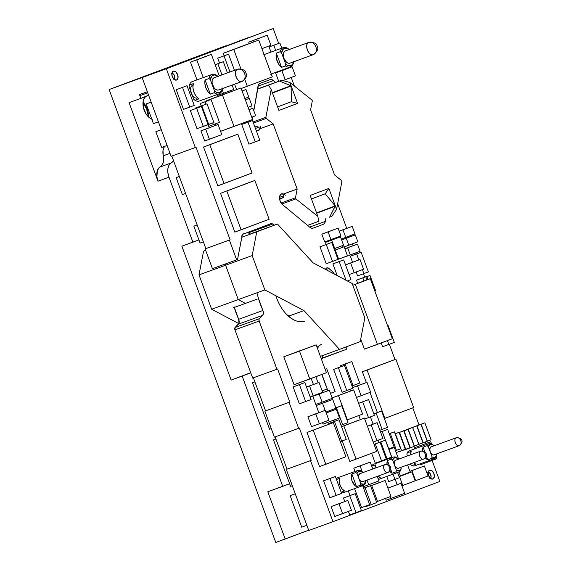 <?xml version="1.0" encoding="UTF-8"?>
<svg xmlns="http://www.w3.org/2000/svg" width="571" height="571" viewBox="0 0 571 571"><rect width="100%" height="100%" fill="white"/><g stroke="black" fill="none" stroke-linecap="round" stroke-linejoin="round"><path stroke-width="0.86" d="M389.258 433.71L394.39 431.847L389.272 433.76L390.229 433.41L396.46 450.348L395.503 450.69L400.621 448.777L394.39 431.847L389.258 433.71M388.987 449.391L388.794 448.885L388.987 449.391M394.39 431.847L390.229 433.41L396.46 450.348L400.621 448.777L394.39 431.847M395.096 433.767L399.1 432.311L395.111 433.81L401.591 450.655L396.21 452.61L405.331 449.249L399.1 432.311L395.096 433.767M399.1 432.311L395.36 433.717L401.591 450.655L405.331 449.249L399.1 432.311M387.581 325.677L388.094 325.484L387.581 325.677M387.445 340.616L388.865 344.477L382.584 346.754L381.185 342.971L382.584 346.754L394.325 342.422L388.094 325.484L394.325 342.422L388.865 344.477L387.445 340.616M365.875 276.956L370.008 275.458L365.89 276.985L367.003 276.585L368.081 279.497L367.003 276.585L370.008 275.458L365.875 276.956M374.754 290.825L375.554 290.525L370.008 275.458L375.554 290.525L374.754 290.825M409.935 471.346L411.941 470.618L415.638 480.661L415.174 480.825L428.043 475.993L424.346 465.95L409.935 471.346M409.921 471.311L419.635 467.663L409.921 471.311M411.941 470.618L415.638 480.661L428.043 475.993L424.346 465.95L411.941 470.618M234.467 70.326L228.528 54.188L217.737 58.163L224.018 55.887L229.942 71.975L224.018 55.887L228.528 54.188L234.467 70.326M219.535 63.06L217.737 58.163L219.535 63.06M414.232 447.835L420.513 445.551L420.906 446.608L420.513 445.551L414.232 447.835L430.727 441.711L414.232 447.835L414.617 448.892L414.232 447.835M431.483 443.767L430.727 441.711L420.513 445.551L430.727 441.711L431.483 443.767M436.958 458.649L436.323 456.921L436.958 458.649L420.463 464.773L420.128 463.859L420.463 464.773L436.958 458.649M426.409 461.575L426.744 462.489L426.409 461.575M270.918 45.28L267.221 35.238L248.735 42.133L262.51 36.944L248.735 42.133L253.453 40.42L253.959 41.811L253.453 40.42L267.221 35.238L270.918 45.28L261.925 48.663L270.918 45.28M249.249 43.517L248.735 42.133L249.249 43.517M354.584 488.59L361.586 507.633L360.501 508.026L369.615 504.607L362.649 485.664L369.615 504.607L361.586 507.633L354.584 488.59M350.023 495.549L348.303 490.874L350.023 495.549M348.931 495.942L355.212 493.665L343.471 497.998L349.752 495.721L355.983 512.651L349.702 514.935L348.41 511.423L349.702 514.935L361.443 510.595L355.212 493.665L348.931 495.942M344.77 501.531L343.471 497.998L344.77 501.531M355.212 493.665L349.752 495.721L355.983 512.651L361.443 510.595L355.212 493.665M357.253 283.43L370.293 278.691L352.799 285.243L355.333 284.322L377.431 344.384L364.391 349.117L360.722 339.153L364.391 349.117L392.391 338.753L370.293 278.691L357.253 283.43M370.293 278.691L355.333 284.322L377.431 344.384L392.391 338.753L370.293 278.691M373.206 442.033L382.905 438.428L377.11 422.676L367.41 426.273L371.171 424.91L376.967 440.662L373.206 442.033M367.389 426.23L369.251 425.531L367.389 426.23M376.967 440.662L382.905 438.428L377.11 422.676L371.171 424.91L376.967 440.662M328.882 420.199L325.263 410.349L307.905 416.78L317.405 413.204L307.905 416.78L315.763 413.925L319.382 423.768L311.53 426.623L307.905 416.78L311.53 426.623L319.382 423.768L328.882 420.199L325.263 410.349L315.763 413.925L319.382 423.768L328.882 420.199M332.686 422.026L338.967 419.742L328.175 423.725L334.456 421.441L341.701 441.133L340.33 441.633L346.212 439.434L338.967 419.742L332.686 422.026M328.425 424.41L328.175 423.725L328.425 424.41M338.967 419.742L334.456 421.441L341.701 441.133L346.212 439.434L338.967 419.742M372.77 469.005L370.229 462.096L353.792 468.199L363.948 464.373L353.792 468.199L360.073 465.915L362.571 472.709L360.073 465.915L370.229 462.096L372.77 469.005M354.998 471.475L353.792 468.199L354.998 471.475M418.579 425.124L424.867 422.847L414.889 426.516L421.177 424.232L427.215 441.233L431.098 439.777L424.867 422.847L418.579 425.124M424.867 422.847L421.177 424.232L427.408 441.169L431.098 439.777L424.867 422.847M161.286 129.653L155.84 131.701L161.308 129.71L155.84 131.701L161.636 147.454L167.103 145.469L161.636 147.454L155.84 131.701L161.286 129.653M398.979 472.003L400.371 475.779L398.972 476.285L410.206 472.074L407.566 464.901L410.206 472.074L400.371 475.779L398.979 472.003M398.615 459.155L394.311 447.457L388.951 449.406L394.311 447.457L388.851 449.513L391.842 457.635L388.851 449.513L394.311 447.457L398.615 459.155M385.553 459.912L385.382 459.448L385.553 459.912M354.862 254.516L361.143 252.232L350.351 256.208L356.632 253.931L358.845 259.933L356.632 253.931L361.143 252.232L354.862 254.516M362.414 269.64L363.877 273.623L357.596 275.9L356.154 271.996L357.596 275.9L368.388 271.924L361.143 252.232L368.388 271.924L363.877 273.623L362.414 269.64M352.557 262.217L350.351 256.208L352.557 262.217M399.115 476.671L399.5 476.528L402.798 485.493L401.913 485.814L415.174 480.832L411.877 471.874L399.115 476.671M397.145 484.651L395.175 479.297L397.145 484.651M399.093 476.621L407.166 473.58L399.093 476.621M399.5 476.528L402.798 485.493L415.174 480.832L411.877 471.874L399.5 476.528M221.791 134.613L218.058 124.485L200.956 130.859L213.347 126.198L200.956 130.859L205.667 129.146L209.393 139.274L204.682 140.987L200.956 130.859L204.682 140.987L221.791 134.613L218.058 124.485L205.667 129.146L209.393 139.274L221.791 134.613M208.693 126.355L219.457 122.365L211.056 99.525L200.285 103.515L206.345 101.238L200.285 103.515L205.003 101.802L205.888 104.222L205.003 101.802L211.056 99.525L219.457 122.365L208.693 126.355L208.072 124.685L208.693 126.355M212.769 122.929L213.404 124.649L212.769 122.929M201.178 105.935L200.285 103.515L201.178 105.935M219.264 75.85L211.363 54.366L190.471 62.146L205.082 56.65L190.471 62.146L196.759 59.862L203.283 77.613L196.759 59.862L211.363 54.366L219.264 75.85M197.002 79.89L190.471 62.146L197.002 79.89M363.57 269.205L360.001 259.519L345.526 264.894L350.651 263.031L354.22 272.724L349.095 274.587L363.57 269.205L360.001 259.519L350.651 263.031L354.22 272.724L363.57 269.205M345.512 264.844L350.58 262.938L345.512 264.844M334.62 250.319L335.284 250.077L338.617 259.141L337.953 259.377L347.461 255.815L344.127 246.751L334.62 250.319M334.599 250.255L337.839 249.035L334.599 250.255M335.284 250.077L338.617 259.141L347.461 255.815L344.127 246.751L335.284 250.077M183.462 109.396L194.254 105.421L187.01 85.729L176.211 89.704L182.499 87.427L189.743 107.12L183.462 109.396L176.211 89.704L183.462 109.396M189.743 107.12L194.254 105.421L187.01 85.729L182.499 87.427L189.743 107.12M379.893 430.234L387.595 427.365L381.578 411.006L373.869 413.875L376.118 413.061L382.135 429.421L379.893 430.234M373.855 413.825L375.29 413.283L373.855 413.825M373.07 424.139L370.408 416.901L373.07 424.139M382.135 429.421L387.595 427.365L381.578 411.006L376.118 413.061L382.135 429.421M306.541 387.088L309.546 386.003L313.165 395.846L310.167 396.938L322.665 392.27L319.039 382.427L306.541 387.088M306.52 387.031L311.188 385.275L306.52 387.031M309.546 386.003L313.165 395.846L322.665 392.27L319.039 382.427L309.546 386.003M352.621 387.659L357.489 385.896L361.115 395.739L356.447 397.437L370.615 392.163L366.989 382.32L352.621 387.659M350.487 391.042L349.873 389.393L350.487 391.042M352.607 387.63L359.138 385.168L352.607 387.63M357.489 385.896L361.115 395.739L370.615 392.163L366.989 382.32L357.489 385.896M325.406 242.418L331.687 240.141L334.77 248.513L334.056 248.77L343.556 245.202L340.473 236.837L325.406 242.418L334.192 239.113L325.406 242.418L326.162 244.474L325.406 242.418M331.687 240.141L334.77 248.513L343.556 245.202L340.473 236.837L331.687 240.141M326.212 263.723L337.961 259.384L331.73 242.454L319.981 246.786L326.269 244.509L332.493 261.439L326.212 263.723L319.981 246.786L326.212 263.723M332.493 261.439L337.961 259.384L331.73 242.454L326.269 244.509L332.493 261.439M359.516 279.026L365.797 276.742L356.525 280.154L362.806 277.87L363.955 280.996L362.806 277.87L365.797 276.742L359.516 279.026M357.674 283.273L356.525 280.154L357.674 283.273M366.96 279.904L365.797 276.742L366.96 279.904M329.089 478.755L335.37 476.471L323.629 480.803L329.91 478.527L336.141 495.457L329.86 497.741L323.629 480.803L329.86 497.741L341.601 493.401L335.37 476.471L329.089 478.755M335.37 476.471L329.91 478.527L336.141 495.457L341.601 493.401L335.37 476.471M202.434 126.733L213.882 122.508L207.009 103.815L195.553 108.04L201.841 105.756L208.715 124.449L202.434 126.733M195.725 108.511L195.553 108.04L195.725 108.511M208.715 124.449L213.882 122.508L207.009 103.815L201.841 105.756L208.715 124.449M388.644 448.942L394.104 446.886L387.673 429.406L380.564 432.061L382.213 431.462L388.644 448.942L394.104 446.886L387.673 429.406L382.213 431.462L388.644 448.942M380.543 432.011L381.392 431.69L380.543 432.011M379.123 442.439L378.288 440.162L379.123 442.439L374.055 444.345L379.123 442.439M386.296 459.098L391.756 457.043L385.525 440.113L374.055 444.345L380.065 442.168L386.296 459.098L391.756 457.043L385.525 440.113L380.065 442.168L386.296 459.098M360.779 402.491L368.63 399.636L358.617 403.347L362.692 401.87L368.488 417.622L364.726 418.993L374.426 415.388L368.63 399.636L360.779 402.491M360.322 419.614L358.816 415.524L360.322 419.614M368.63 399.636L362.692 401.87L368.488 417.622L374.426 415.388L368.63 399.636M220.577 131.33L252.56 119.475L240.962 87.97L206.731 100.639L225.252 93.673L206.731 100.639L222.44 94.936L234.031 126.441L220.577 131.33M215.809 125.306L215.303 123.936L215.809 125.306M206.88 101.038L206.731 100.639L206.88 101.038M234.031 126.441L252.56 119.475L240.962 87.97L222.44 94.936L234.031 126.441M233.725 89.447L232.111 85.072L233.725 89.447L217.216 95.578L216.873 94.65L217.216 95.578L233.725 89.447M222.19 89.74L223.497 93.294L222.19 89.74M271.289 428.628L269.576 429.249L271.289 428.628M254.909 381.892L252.482 382.777L269.576 429.249L252.482 382.777L254.909 381.892M254.894 381.863L252.482 382.777L254.894 381.863M292.302 485.735L290.589 486.356L292.302 485.735M275.914 438.999L273.488 439.884L290.589 486.356L273.488 439.884L275.914 438.999M275.907 438.971L273.488 439.884L275.907 438.971M306.855 525.299L301.724 527.161L306.855 525.299M295.264 493.794L290.132 495.657L301.724 527.161L290.132 495.657L295.264 493.794M295.243 493.737L290.132 495.657L295.243 493.737M406.316 429.742L412.605 427.458L401.905 431.398L408.186 429.121L414.196 446.137L418.836 444.395L412.605 427.458L406.316 429.742M412.605 427.458L408.186 429.121L414.418 446.051L418.836 444.395L412.605 427.458M325.149 369.309L326.733 368.73L325.149 369.309M321.937 374.426L327.925 390.721L321.937 374.426M323.215 392.434L322.572 390.692L323.215 392.434M330.466 393.333L335.134 391.57L326.733 368.73L335.134 391.57L330.466 393.333M315.877 376.71L318.104 382.763L315.877 376.71M313.393 384.476L311.181 378.473L313.393 384.476M322.144 390.857L327.126 388.987L321.787 374.483L327.126 388.987L322.144 390.857M283.794 356.804L299.504 351.101L309.767 379.008L294.058 384.711L283.794 356.804L300.432 350.544L283.794 356.804L294.058 384.711L326.412 372.742L316.141 344.834L283.794 356.804M299.504 351.101L309.767 379.008L326.412 372.742L316.141 344.834L299.504 351.101M299.368 403.847L311.109 399.514L304.878 382.577L293.137 386.917L299.418 384.633L305.649 401.57L299.368 403.847L293.137 386.917L299.368 403.847M305.649 401.57L311.109 399.514L304.878 382.577L299.418 384.633L305.649 401.57M275.158 44.681L269.098 46.958L275.158 44.681L269.098 46.958L273.816 45.245L275.7 50.376L273.816 45.245L279.869 42.968L275.158 44.681M270.989 52.089L269.098 46.958L270.989 52.089M281.781 48.171L279.869 42.968L281.781 48.171M275.615 72.931L281.896 70.647L285.229 79.704L282.866 80.561L295.443 75.864L292.109 66.807L275.615 72.931L285.828 69.084L275.615 72.931L278.698 81.31L275.615 72.931M281.896 70.647L285.229 79.704L295.443 75.864L292.109 66.807L281.896 70.647M251.718 117.198L255.637 115.727L252.882 108.24L248.949 109.668L252.882 108.24L248.97 109.718L252.882 108.24L255.637 115.727L251.718 117.198M246.237 122.765L252.518 120.488L241.726 124.464L248.007 122.187L255.251 141.872L248.97 144.156L241.726 124.464L248.97 144.156L259.762 140.18L252.518 120.488L246.237 122.765M252.518 120.488L248.007 122.187L255.251 141.872L259.762 140.18L252.518 120.488M248.1 107.355L252.011 105.878L249.256 98.398L245.33 99.825L249.256 98.398L245.344 99.868L249.256 98.398L252.011 105.878L248.1 107.355M244.838 98.49L248.749 97.02L245.994 89.54L242.068 90.96L245.994 89.54L242.083 91.01L245.994 89.54L248.749 97.02L244.838 98.49M332.186 397.887L338.467 395.61L347.382 419.828L346.982 419.978L362.578 414.111L353.67 389.886L332.186 397.887L347.382 392.17L332.186 397.887L335.848 407.837L332.186 397.887M338.467 395.61L347.382 419.828L362.578 414.111L353.67 389.886L338.467 395.61M185.568 193.433L182.385 194.59L185.568 193.433M179.337 176.503L176.154 177.66L182.385 194.59L176.154 177.66L179.337 176.503M179.323 176.46L176.154 177.66L179.323 176.46M203.39 241.876L200.086 243.075L203.39 241.876M197.159 224.945L193.855 226.145L200.086 243.075L193.855 226.145L197.159 224.945M197.145 224.903L193.855 226.145L197.145 224.903M342.079 392.263L352.842 388.273L344.441 365.433L333.671 369.423L339.731 367.139L333.671 369.423L338.389 367.71L346.79 390.55L342.079 392.263L333.671 369.423L342.079 392.263M346.79 390.55L352.842 388.273L344.441 365.433L338.389 367.71L346.79 390.55M241.169 88.526L272.31 76.892L258.763 40.063L223.24 53.296L248.235 43.888L223.24 53.296L233.767 49.47L240.926 68.927L233.767 49.47L258.763 40.063L272.31 76.892L241.169 88.526M244.809 79.49L247.314 86.292L244.809 79.49M236.587 89.554L234.602 84.165L236.587 89.554M224.153 55.78L223.24 53.296L224.153 55.78M403.783 430.948L408.044 429.399L403.797 430.991L410.342 447.814L404.061 450.091L414.275 446.336L408.044 429.399L403.783 430.948M408.044 429.399L404.111 430.877L410.342 447.814L414.275 446.336L408.044 429.399M357.853 241.811L355.298 234.874L341.622 239.956L346.254 238.278L348.81 245.216L344.177 246.9L357.853 241.811L355.298 234.874L346.254 238.278L348.81 245.216L357.853 241.811M341.615 239.934L349.017 237.151L341.615 239.934M342.472 247.357L341.908 245.823L342.472 247.357M399.158 432.461L403.726 430.798L399.172 432.504L399.536 432.375L405.767 449.313L399.479 451.59L409.957 447.735L403.726 430.798L399.158 432.461M403.726 430.798L399.536 432.375L405.767 449.313L409.957 447.735L403.726 430.798M227.436 72.881L223.318 61.689L215.167 64.716L217.851 63.745L221.948 74.872L217.851 63.745L223.318 61.689L227.436 72.881M215.153 64.68L217.03 63.973L215.153 64.68M337.411 262.196L343.699 259.919L332.9 263.895L339.181 261.618L346.047 280.268L339.181 261.618L343.699 259.919L337.411 262.196M337.204 275.593L332.9 263.895L337.204 275.593M347.354 280.961L350.944 279.612L343.699 259.919L350.944 279.612L347.354 280.961M340.93 235.902L338.075 228.136L321.83 234.167L331.787 230.42L321.83 234.167L328.111 231.89L330.966 239.656L324.685 241.933L321.83 234.167L324.685 241.933L340.93 235.902L338.075 228.136L328.111 231.89L330.966 239.656L340.93 235.902M339.203 231.205L342.964 229.835L345.748 237.4L341.28 239.021L354.955 233.939L352.171 226.373L339.203 231.205M338.66 237.493L338.425 236.851L338.66 237.493M339.188 231.176L345.89 228.657L339.188 231.176M342.964 229.835L345.748 237.4L354.955 233.939L352.171 226.373L342.964 229.835M340.987 425.238L347.96 422.64L341.729 405.703L335.812 407.851L341.729 405.703L335.834 407.915L336.419 407.701L342.65 424.638L340.987 425.238M334.342 421.419L333.878 420.142L334.342 421.419M330.609 411.263L330.288 410.392L330.609 411.263M342.65 424.638L347.96 422.64L341.729 405.703L336.419 407.701L342.65 424.638M418.836 444.395L422.947 442.846L416.716 425.909L406.381 429.72L412.662 427.436L418.836 444.395M418.893 444.374L422.947 442.846L416.716 425.909L412.662 427.436L418.893 444.374M390.214 496.634L390.899 498.49L386.182 500.196L385.525 498.397L386.182 500.196L404.668 493.301L400.978 483.259L387.937 488.169L400.978 483.259L404.668 493.301L390.899 498.49L390.214 496.634M387.916 488.112L396.26 484.972L387.916 488.112M364.234 487.941L370.522 485.664L363.599 488.248L365.062 487.72L371.293 504.65L365.005 506.934L364.812 506.413L365.005 506.934L376.753 502.594L370.522 485.664L364.234 487.941M370.522 485.664L365.062 487.72L371.293 504.65L376.753 502.594L370.522 485.664M378.916 480.932L377.245 476.378L378.916 480.932L363.077 486.82L378.916 480.932M366.989 480.104L368.709 484.772L366.989 480.104M378.823 482.759L370.615 485.914L371.692 485.521L377.531 501.402L376.46 501.795L390.949 496.356L385.104 480.475L370.593 485.857L378.823 482.759M385.104 480.475L371.692 485.521L377.531 501.402L390.949 496.356L385.104 480.475M351.993 385.946L359.709 383.055L351.793 361.543L340.416 365.761L347.082 363.256L340.416 365.761L345.127 364.048L353.042 385.568L351.993 385.946M340.78 366.76L340.416 365.761L340.78 366.76M353.042 385.568L359.709 383.055L351.793 361.543L345.127 364.048L353.042 385.568M414.703 426.587L420.984 424.303L410.692 428.093L416.973 425.816L422.947 442.839L427.215 441.24L420.984 424.303L414.703 426.587M420.984 424.303L416.973 425.816L423.204 442.746L427.215 441.24L420.984 424.303M151.151 102.102L146.197 103.965L151.172 102.159L146.197 103.965L153.442 123.657L158.417 121.851L153.442 123.657L146.197 103.965L151.151 102.102M335.955 408.258L332.707 399.429L316.213 405.553L326.426 401.713L316.213 405.553L322.501 403.276L325.12 410.399L322.501 403.276L332.707 399.429L335.955 408.258L325.884 412.048L335.955 408.258M318.839 412.683L316.213 405.553L318.839 412.683M339.545 418.008L336.305 409.193L326.227 412.983L336.305 409.193L339.545 418.008L323.05 424.132L322.487 422.604L323.05 424.132L339.545 418.008M326.205 412.912L330.017 411.477L326.205 412.912M328.746 420.249L329.339 421.855L328.746 420.249M332.301 398.322L329.324 390.221L312.822 396.345L323.036 392.498L312.822 396.345L319.11 394.061L322.094 402.162L315.806 404.446L312.822 396.345L315.806 404.446L322.094 402.162L332.301 398.322L329.324 390.221L319.11 394.061L322.094 402.162L332.301 398.322M197.009 128.675L208.065 124.592L201.392 106.456L190.336 110.531L196.617 108.247L203.29 126.391L197.009 128.675L190.336 110.531L197.009 128.675M203.29 126.391L208.065 124.592L201.392 106.456L196.617 108.247L203.29 126.391M375.261 463.174L387.01 458.834L380.778 441.897L374.076 444.402L375.318 443.952L381.549 460.89L375.261 463.174L371.628 453.295L375.261 463.174M374.055 444.345L374.497 444.181L374.055 444.345M381.549 460.89L387.01 458.834L380.778 441.897L375.318 443.952L381.549 460.89M360.08 251.254L357.453 244.117L351.172 246.401L357.453 244.117L344.884 248.813L347.653 247.807L350.28 254.944L343.992 257.221L360.08 251.254L357.453 244.117L347.653 247.807L350.28 254.944L360.08 251.254M344.87 248.77L351.172 246.401L344.87 248.77M384.347 418.543L413.654 407.523L395.874 359.209L362.371 371.75L391.164 360.922L362.371 371.75L367.082 370.044L384.861 418.357L384.347 418.543M377.374 412.526L369.972 392.405L377.374 412.526M366.346 382.556L362.371 371.75L366.346 382.556M384.861 418.357L413.654 407.523L395.874 359.209L367.082 370.044L384.861 418.357M388.687 481.66L399.486 477.677L397.587 472.51L399.486 477.677L388.687 481.66L386.767 476.435L388.687 481.66M393.055 474.158L394.975 479.376L393.055 474.158M173.32 71.182A4.718 2.855 -110 0 1 173.334 71.175A4.718 2.855 -110 0 1 177.624 74.623A4.718 2.855 -110 0 1 176.582 80.04L177.988 78.034L177.617 74.608L175.682 71.768L173.32 71.182L171.907 73.188L172.278 76.614L174.212 79.455L176.582 80.04A4.718 2.855 -110 0 1 176.56 80.047A4.718 2.855 -110 0 1 172.271 76.6A4.718 2.855 -110 0 1 173.32 71.182M429.613 470.183A4.718 2.855 -110 0 1 429.635 470.176A4.718 2.855 -110 0 1 433.924 473.623A4.718 2.855 -110 0 1 432.875 479.04L434.288 477.035L433.917 473.609L431.983 470.768L429.613 470.183L428.207 472.188L428.571 475.614L430.513 478.455L432.875 479.04A4.718 2.855 -110 0 1 432.861 479.048A4.718 2.855 -110 0 1 428.571 475.6A4.718 2.855 -110 0 1 429.613 470.183M345.534 349.895A4.411 2.662 -110 0 1 345.519 349.895A4.411 2.662 -110 0 1 344.613 349.966L321.166 358.481L344.613 349.966A4.411 2.662 70 0 0 345.534 349.895L346.633 348.753L346.918 346.683A4.411 2.662 -110 0 1 345.534 349.895L345.534 349.895M260.462 126.626A6.509 3.933 -110 0 1 258.399 130.538L258.399 130.538A6.509 3.933 -110 0 1 258.377 130.545A6.509 3.933 -110 0 1 256.151 130.359L258.399 130.538L260.297 127.997M163.606 159.445L163.249 155.797A12.591 7.609 70 0 1 160.187 166.946L171.179 162.956A12.591 7.609 -110 0 0 173.463 160.53L171.179 162.956L160.187 166.946A12.591 7.609 70 0 0 157.981 181.178L129.089 102.637L140.873 98.362L139.488 94.6L147.339 91.753L142.122 77.556L151.822 73.909L129.381 82.038L151.822 73.909L142.122 77.556L171.1 156.326L196.039 147.261L230.092 239.813L229.378 240.077L236.658 259.862L237.529 259.534L241.84 237.008A4.418 2.669 -110 0 1 243.246 233.782A4.418 2.669 -110 0 1 244.16 233.717L270.84 223.675A4.44 2.684 -110 0 1 272.724 224.025L274.351 225.16L272.724 224.025L270.84 223.675L242.39 234.467L237.529 259.534L236.658 259.862L229.378 240.077L230.092 239.813L196.039 147.261L195.325 147.525L166.347 68.763L273.209 28.55L278.677 43.403L273.209 28.55L142.122 77.556L248.985 37.343L142.122 77.556L166.347 68.763L195.325 147.525L171.1 156.326L142.122 77.556L109.132 89.54L225.424 45.901L109.132 89.54L142.122 77.556L147.339 91.753L139.488 94.6L140.873 98.362L129.089 102.637L157.981 181.178L168.98 177.181L192.891 242.168L181.864 246.172L231.134 380.079L250.712 372.706L231.134 380.079L242.161 376.075L282.731 486.349L267.806 491.767L285.193 539.024L308.661 530.195L275.772 542.45L285.193 539.024L267.806 491.767L289.633 483.751L282.731 486.349L242.161 376.075L231.134 380.079L181.864 246.172L198.915 239.899L192.891 242.168L168.98 177.181A12.591 7.609 -110 0 1 171.179 162.956L169.066 165.069L167.917 168.481L167.888 172.706L168.98 177.181L157.981 181.178L156.889 176.703L157.36 170.629L159.024 167.824L161.993 165.297L163.17 162.714M287.72 67.985L287.855 68.349L287.72 67.985M291.203 77.456L294.365 86.043L291.203 77.456M275.693 82.402L271.867 79.633L270.347 79.54L259.655 83.566L258.542 84.665L253.802 110.745L257.935 86.449A6.631 4.004 -110 0 1 259.655 83.566L270.347 79.54A6.624 4.004 -110 0 1 273.445 80.532L257.992 86.142L273.445 80.532L275.693 82.402M252.767 116.805L252.389 119.025L252.767 116.805M252.296 119.575L252.118 120.631L252.296 119.575M284.322 194.461L281.524 193.869L279.733 196.053L280.075 200.942L281.988 204.147L309.718 227.194L311.338 228.143L312.894 228.236L323.571 224.225L324.671 223.147L325.748 218.657L325.284 221.412L309.61 227.101L325.284 221.412A6.616 3.997 -110 0 1 323.571 224.225L312.894 228.236A6.602 3.99 -110 0 1 309.718 227.194L281.988 204.147A6.188 3.74 -110 0 1 279.526 197.252A6.195 3.747 -110 0 1 281.496 193.876A6.195 3.747 -110 0 1 285.243 195.275M337.654 203.704L346.725 228.35L337.654 203.704M349.531 235.98L349.852 236.851L349.531 235.98M352.428 243.853L353.106 245.694L352.428 243.853M355.747 252.882L356.176 254.038L355.747 252.882M363.434 273.78L364.676 277.149L363.434 273.78M389.379 344.284L394.989 359.53L389.379 344.284M412.769 407.858L419.057 424.952L412.769 407.858M425.316 441.954L425.873 443.474L425.316 441.954M234.296 307.441A59.869 36.194 70 0 0 238.671 319.296A4.425 2.677 70 0 1 238.471 324.121L262.696 315.32L238.471 324.121L235.124 327.49L259.348 318.689L235.124 327.49L238.971 323.229L238.671 319.296L262.896 310.503A4.425 2.677 -110 0 1 262.696 315.32L259.348 318.689A2.098 1.27 -110 0 0 259.17 321.045L234.945 329.838L235.124 327.49A2.098 1.27 70 0 0 234.945 329.838L252.682 378.052L276.906 369.259L252.682 378.052L234.945 329.838L259.17 321.045L276.906 369.259L277.62 368.987L289.79 402.07L289.076 402.341L298.64 428.336L299.354 428.064L311.238 460.362L310.524 460.626L332.986 521.673L439.848 481.46L432.126 460.462L439.848 481.46L332.986 521.673L310.524 460.626L311.238 460.362L299.354 428.064L298.64 428.336L289.076 402.341L289.79 402.07L277.62 368.987L276.906 369.259L259.17 321.045L259.07 319.096L262.696 315.32L263.402 313.243L262.896 310.503L258.328 297.976M220.549 193.298L234.817 232.09L220.549 193.298L248.571 182.756L220.549 193.298M358.124 420.413L341.515 426.665L358.124 420.413M342.257 440.926L349.802 461.432L342.257 440.926M285.728 313.529L289.54 317.126L293.537 319.746M321.266 358.752L344.613 349.966L321.266 358.752M334.349 274.23L332.729 271.789L328.125 267.927L326.476 268.013L325.484 269.555M321.644 344.156L317.012 347.189M306.984 432.454L319.532 466.564L306.984 432.454L327.055 424.903L306.984 432.454M203.519 147.025L217.794 185.818L203.519 147.025L231.54 136.476L203.519 147.025M190.557 90.489L192.356 95.386M339.945 503.279L331.109 506.605L334.734 516.47L351.429 510.288L347.803 500.424L331.109 506.605L339.945 503.279M247.586 232.426A4.44 2.684 70 0 1 248.499 232.818L272.724 224.025L248.499 232.818L250.134 233.96L247.529 232.411M212.433 268.663L205.153 248.877L205.867 248.606L171.814 156.061L205.867 248.606L230.092 239.813L205.153 248.877L229.378 240.077L205.153 248.877L212.433 268.663L236.658 259.862L212.433 268.663M308.761 530.473L286.299 469.426L287.013 469.155L275.136 436.872L287.013 469.155L311.238 460.362L286.299 469.426L310.524 460.626L286.299 469.426L308.761 530.473L332.986 521.673L308.761 530.473M274.415 437.129L264.851 411.134L265.565 410.87L253.396 377.795L265.565 410.87L289.79 402.07L264.851 411.134L289.076 402.341L264.851 411.134L274.415 437.129L298.64 428.336L274.415 437.129M256.971 292.78A59.869 36.194 -110 0 0 262.896 310.503L238.671 319.296L234.103 306.77M321.944 358.267L322.694 355.476M283.78 195.803L279.519 197.352L283.78 195.803M255.451 128.446L258.57 127.319L255.451 128.446M244.16 233.717L242.504 234.317L244.16 233.717M342.143 348.417L346.918 346.683L342.143 348.417M322.037 358.167A4.411 2.662 70 0 0 322.701 355.512M325.52 269.412A4.411 2.669 -110 0 1 326.776 267.87A4.411 2.669 -110 0 1 329.01 268.456L332.729 271.789L331.116 272.374L332.729 271.789A4.404 2.662 -110 0 1 334.271 274.044M329.01 268.456L325.87 269.598L329.01 268.456M304.985 321.03A31.055 18.779 -110 0 1 275.907 295.771M327.055 424.903L313.272 430.17L325.82 464.287L319.532 466.564L345.883 456.736L333.336 422.626L327.055 424.903M333.336 422.626L313.272 430.17L325.82 464.287L345.883 456.736L333.336 422.626M376.653 451.411L364.412 418.129L341.529 426.708L343.842 425.866L356.09 459.148L349.802 461.432L376.653 451.411L364.412 418.129L343.842 425.866L356.09 459.148L376.653 451.411M231.54 136.476L209.807 144.741L224.075 183.534L217.794 185.818L252.096 172.992L237.829 134.199L231.54 136.476M237.829 134.199L209.807 144.741L224.075 183.534L252.096 172.992L237.829 134.199M248.571 182.756L226.83 191.014L241.105 229.806L234.817 232.09L269.127 219.264L254.852 180.472L248.571 182.756M254.852 180.472L226.83 191.014L241.105 229.806L269.127 219.264L254.852 180.472M197.352 98.005A6.816 4.125 -110 0 1 191.157 93.023A6.816 4.125 -110 0 1 192.67 85.193M331.109 506.605L338.96 503.75L342.593 513.615L334.734 516.47L331.109 506.605M342.593 513.615L351.429 510.288L347.803 500.424L338.96 503.75L342.593 513.615M337.961 477.663A7.973 4.818 -110 0 1 338.025 477.642A7.973 4.818 70 0 0 337.989 477.656A7.973 4.818 70 0 0 337.961 477.663A7.973 4.818 70 0 0 336.326 479.062A7.973 4.818 -110 0 1 337.961 477.663L357.753 470.475L337.961 477.663M362.749 481.646L360.629 481.117L358.902 478.577L358.567 475.507L359.83 473.709L384.968 464.58A4.225 3.369 69.4 0 1 389.572 467.406A4.225 3.369 69.4 0 1 387.895 472.51L387.887 472.517A4.225 2.555 -110 0 1 387.873 472.524A4.225 2.555 -110 0 1 384.033 469.433A4.225 2.555 -110 0 1 384.968 464.58C381.792 465.493 384.89 473.923 387.887 472.517L387.895 472.51C389.707 471.575 390.264 469.869 389.572 467.406C388.501 465.079 386.967 464.137 384.968 464.58L359.83 473.709A4.225 2.555 70 0 0 358.902 478.577L360.793 483.723L363.684 484.172L365.576 481.924L365.233 483.401L365.576 481.924A6.923 4.19 -110 0 1 363.684 484.172L363.263 485.443A7.973 4.818 70 0 0 365.233 483.401A7.973 4.818 -110 0 1 363.263 485.443A7.973 4.818 -110 0 1 363.227 485.457A7.973 4.818 -110 0 1 360.451 485.207L356.518 486.628A7.973 4.818 -110 0 1 351.85 473.944L355.783 472.517A7.973 4.818 -110 0 1 357.753 470.475A7.973 4.818 70 0 0 355.783 472.517L357.003 473.43L358.902 478.577A4.225 2.555 70 0 0 362.735 481.646A4.225 2.555 70 0 0 362.749 481.646L387.852 472.524M343.464 492.63A7.973 4.818 -110 0 1 341.33 492.659A7.973 4.818 70 0 0 343.435 492.645A7.973 4.818 70 0 0 343.464 492.63L363.199 485.464M344.606 490.981L341.165 492.223L344.606 490.981A7.973 4.818 70 0 1 339.923 478.255L336.49 479.504L339.923 478.255L339.36 481.56L340.13 485.421L342.036 488.847L344.606 490.981M362.235 472.831L361.793 471.632L358.902 471.175L357.003 473.43A6.923 4.19 -110 0 1 361.793 471.632L360.565 470.718A7.973 4.818 70 0 0 357.753 470.475A7.973 4.818 -110 0 1 357.789 470.468A7.973 4.818 -110 0 1 360.565 470.718L361.793 471.632L362.235 472.831M365.576 481.924L365.155 480.768L365.576 481.924M359.866 473.694A4.225 2.555 70 0 0 359.851 473.702A4.225 2.555 70 0 0 359.83 473.709L384.982 464.573A4.225 2.555 70 0 0 384.968 464.58A4.225 2.555 -110 0 1 384.982 464.573C391.292 464.159 392.755 469.341 387.895 472.51A4.225 3.369 69.4 0 1 387.887 472.517L387.887 472.517M360.451 485.207A7.973 4.818 70 0 0 363.263 485.443L363.684 484.172A6.923 4.19 -110 0 1 360.793 483.723L360.451 485.207L356.518 486.628L355.198 485.764L352.064 481.082L351.408 475.472L351.85 473.944L356.518 486.628L351.85 473.944L355.783 472.517L357.003 473.43L360.793 483.723L360.451 485.207M373.584 464.259A7.973 4.818 -110 0 1 373.648 464.237A7.973 4.818 70 0 0 373.612 464.252A7.973 4.818 70 0 0 373.584 464.259A7.973 4.818 70 0 0 371.7 466.093A7.973 4.818 -110 0 1 373.584 464.259L393.376 457.071L373.584 464.259M389.586 471.096L392.141 473.231L390.607 469.041L392.141 473.231L396.067 471.803L396.417 470.318L396.067 471.803A7.973 4.818 70 0 0 398.879 472.039L399.307 470.768A6.923 4.19 -110 0 1 396.417 470.318L394.518 465.172A4.225 2.555 70 0 0 398.358 468.249A4.225 2.555 70 0 0 398.372 468.241L397.345 468.284L395.26 466.621L392.627 460.026L391.399 459.113A7.973 4.818 -110 0 1 393.376 457.071A7.973 4.818 70 0 0 391.399 459.113L387.473 460.54L389.286 465.465L387.473 460.54L386.945 464.366A7.973 4.818 -110 0 1 387.473 460.54L391.399 459.113L392.627 460.026A6.923 4.19 -110 0 1 397.416 458.228L397.859 459.434L397.416 458.228L394.525 457.771L392.627 460.026L394.518 465.172L394.19 462.103L395.453 460.305L420.591 451.176A4.225 3.369 69.4 0 1 425.188 454.002A4.225 3.369 69.4 0 1 423.518 459.113A4.225 2.555 -110 0 1 423.489 459.12L423.511 459.113A4.225 2.555 -110 0 1 419.649 456.029A4.225 2.555 -110 0 1 420.591 451.176C417.415 452.089 420.513 460.519 423.511 459.113L423.518 459.113C425.331 458.17 425.887 456.465 425.188 454.002C424.125 451.675 422.59 450.733 420.591 451.176L395.453 460.305A4.225 2.555 70 0 0 394.518 465.172L396.417 470.318L399.307 470.768L401.199 468.52L400.856 469.997L401.199 468.52A6.923 4.19 -110 0 1 399.307 470.768L398.879 472.039A7.973 4.818 70 0 0 400.856 469.997A7.973 4.818 -110 0 1 398.879 472.039A7.973 4.818 -110 0 1 398.851 472.053A7.973 4.818 -110 0 1 396.067 471.803L392.141 473.231A7.973 4.818 -110 0 1 389.686 471.218M398.372 468.241L423.475 459.127M379.087 479.226A7.973 4.818 -110 0 1 378.352 479.397A7.973 4.818 70 0 0 379.058 479.24A7.973 4.818 70 0 0 379.087 479.226L398.815 472.06M380.229 477.577L377.981 478.391L380.229 477.577A7.973 4.818 70 0 1 378.18 476.043L380.229 477.577M375.547 464.851A7.973 4.818 70 0 0 374.983 468.206L375.547 464.851L371.75 466.229L375.547 464.851M396.188 457.314A7.973 4.818 70 0 0 393.376 457.071A7.973 4.818 -110 0 1 393.405 457.064A7.973 4.818 -110 0 1 396.188 457.314L397.416 458.228L396.188 457.314M401.199 468.52L400.778 467.363L401.199 468.52M395.489 460.29A4.225 2.555 70 0 0 395.467 460.297A4.225 2.555 70 0 0 395.453 460.305L420.606 451.169A4.225 2.555 70 0 0 420.591 451.176A4.225 2.555 -110 0 1 420.606 451.169C426.915 450.755 428.378 455.936 423.518 459.113A4.225 3.369 69.4 0 1 423.511 459.113L398.358 468.249M409.2 450.862A7.973 4.818 -110 0 1 409.264 450.833A7.973 4.818 70 0 0 409.236 450.847A7.973 4.818 70 0 0 409.2 450.862A7.973 4.818 70 0 0 407.237 452.874L411.17 451.447A7.973 4.818 70 0 0 410.606 454.802L411.17 451.447L407.237 452.874L406.895 454.352L407.48 455.936L406.895 454.352L407.237 452.874A7.973 4.818 -110 0 1 409.2 450.862L428.999 443.667L409.2 450.862M425.209 457.692L427.765 459.826L426.223 455.644L427.765 459.826L431.69 458.399L432.04 456.914L431.69 458.399A7.973 4.818 70 0 0 434.502 458.634L434.924 457.364A6.923 4.19 -110 0 1 432.04 456.914L430.141 451.768A4.225 2.555 70 0 0 433.981 454.844L432.968 454.88L430.884 453.217L428.25 446.622L427.022 445.708A7.973 4.818 -110 0 1 428.999 443.667A7.973 4.818 70 0 0 427.022 445.708L423.097 447.136L424.91 452.061L423.097 447.136L422.569 450.962A7.973 4.818 -110 0 1 423.097 447.136L427.022 445.708L428.25 446.622A6.923 4.19 -110 0 1 433.032 444.823L433.482 446.03L433.032 444.823L430.149 444.366L428.25 446.622L430.141 451.768L429.813 448.699L431.076 446.9L456.215 437.771A4.225 2.555 -110 0 1 456.229 437.764A4.225 3.369 69.4 0 1 460.811 440.598A4.225 3.369 69.4 0 1 459.134 445.708A4.225 2.555 -110 0 1 459.113 445.715L459.134 445.708A4.225 2.555 -110 0 1 455.273 442.625A4.225 2.555 -110 0 1 456.215 437.771C453.031 438.685 456.136 447.114 459.134 445.708L459.134 445.708C460.947 444.766 461.511 443.06 460.811 440.598C459.748 438.271 458.213 437.329 456.215 437.771L431.076 446.9A4.225 2.555 70 0 0 430.141 451.768L432.04 456.914L434.924 457.364L436.822 455.116L436.48 456.6L436.822 455.116A6.923 4.19 -110 0 1 434.924 457.364L434.502 458.634A7.973 4.818 70 0 0 436.48 456.6A7.973 4.818 -110 0 1 434.502 458.634A7.973 4.818 -110 0 1 434.474 458.649A7.973 4.818 -110 0 1 431.69 458.399L427.765 459.826A7.973 4.818 -110 0 1 425.309 457.814M431.076 446.9A4.225 2.555 70 0 1 431.091 446.893A4.225 2.555 70 0 0 431.091 446.893L456.229 437.764A4.225 2.555 70 0 0 456.215 437.771C462.539 437.35 464.002 442.532 459.134 445.708L433.981 454.844A4.225 2.555 70 0 0 433.996 454.837L459.098 445.723M414.71 465.822A7.973 4.818 -110 0 1 411.919 465.601L415.852 464.173L413.804 462.638A7.973 4.818 70 0 0 415.852 464.173L411.919 465.601A7.973 4.818 70 0 0 414.674 465.836A7.973 4.818 70 0 0 414.71 465.822L434.438 458.656M411.919 465.601L410.699 464.687L411.919 465.601M431.812 443.91A7.973 4.818 70 0 0 428.999 443.667A7.973 4.818 -110 0 1 429.028 443.66A7.973 4.818 -110 0 1 431.812 443.91L433.032 444.823L431.812 443.91M436.822 455.116L436.401 453.966L436.822 455.116M410.399 463.873L410.699 464.687L410.399 463.873M222.454 88.02L222.19 89.726L222.454 88.02L221.491 90.932L219.592 92.545L219.171 93.815A10.328 6.245 70 0 0 222.19 89.726A10.328 6.245 -110 0 1 219.171 93.815A10.328 6.245 -110 0 1 219.128 93.83A10.328 6.245 -110 0 1 214.239 92.716L210.306 94.144A10.328 6.245 -110 0 1 205.089 79.947L209.015 78.52A10.328 6.245 -110 0 1 212.041 74.43L192.241 81.617A10.328 6.245 -110 0 1 192.327 81.589A10.328 6.245 70 0 0 192.284 81.603A10.328 6.245 70 0 0 192.241 81.617A10.328 6.245 70 0 0 189.386 85.072L193.319 83.644A10.328 6.245 70 0 0 198.915 98.854L194.982 100.282A10.328 6.245 70 0 0 199.336 101.017A10.328 6.245 70 0 0 199.372 101.003L219.086 93.844M222.362 88.612A9.279 5.61 -110 0 1 219.592 92.545A9.279 5.61 -110 0 1 214.503 91.017L217.116 92.573L219.592 92.545L219.171 93.815A10.328 6.245 70 0 1 214.239 92.716L210.306 94.144L207.744 91.439L205.831 87.748L204.896 83.694L205.089 79.947L210.306 94.144L205.089 79.947L209.015 78.52L210.321 79.654A9.279 5.61 -110 0 1 217.908 76.343M218.614 89.968L241.997 81.482A6.524 3.947 -110 0 1 236.066 76.714A6.524 3.947 -110 0 1 237.515 69.227A6.524 5.196 69.4 0 1 244.652 73.573C242.996 69.962 240.612 68.506 237.515 69.227C232.611 70.64 237.393 83.644 242.018 81.475L242.018 81.475C244.852 80.033 245.73 77.399 244.652 73.573A6.524 5.196 69.4 0 1 242.068 81.453C246.244 78.206 247.521 75.436 245.908 73.138C245.644 70.254 242.861 68.948 237.543 69.212A6.524 3.947 70 0 0 237.515 69.227L214.132 77.713A6.524 3.947 70 0 0 212.69 85.207A6.524 3.947 70 0 0 218.614 89.968A6.524 3.947 70 0 0 218.643 89.961L241.968 81.489M189.08 86.656L190.329 90.047L189.08 86.656L189.386 85.072L189.08 86.656M199.372 101.003A10.328 6.245 -110 0 1 194.982 100.282L193.719 99.261L194.982 100.282L198.915 98.854L196.031 96.092L193.89 92.081L192.919 87.641L193.319 83.644L189.386 85.072A10.328 6.245 -110 0 1 192.241 81.617L212.041 74.43A10.328 6.245 70 0 0 209.015 78.52L210.321 79.654L214.503 91.017L214.239 92.716L214.503 91.017L210.321 79.654L212.141 75.75L214.382 74.908L218.279 76.657L216.966 75.529A10.328 6.245 70 0 0 212.041 74.43A10.328 6.245 -110 0 1 212.077 74.416A10.328 6.245 -110 0 1 216.966 75.529L218.279 76.657M218.643 89.961L217.059 90.025L215.367 89.147L213.84 87.463L212.112 82.781L212.184 80.49L212.89 78.712L214.132 77.713L237.515 69.227A6.524 3.947 -110 0 1 237.543 69.212L214.161 77.706A6.524 3.947 70 0 0 214.132 77.713M192.477 95.871L193.719 99.261L192.477 95.871M293.701 61.218L293.437 62.917L293.701 61.218L292.73 64.123L290.839 65.736L290.411 67.007A10.328 6.245 70 0 0 293.437 62.917A10.328 6.245 -110 0 1 290.411 67.007A10.328 6.245 -110 0 1 290.368 67.021A10.328 6.245 -110 0 1 285.479 65.915L281.553 67.335A10.328 6.245 -110 0 1 276.328 53.139L280.254 51.711A10.328 6.245 -110 0 1 283.28 47.629L264.102 54.588L283.28 47.629A10.328 6.245 70 0 0 280.254 51.711L281.567 52.846A9.279 5.61 -110 0 1 289.154 49.534M293.608 61.804A9.279 5.61 -110 0 1 290.839 65.736A9.279 5.61 -110 0 1 285.743 64.209L288.355 65.765L290.839 65.736L290.411 67.007A10.328 6.245 70 0 1 285.479 65.915L281.553 67.335L278.983 64.63L276.471 58.92L276.328 53.139L281.553 67.335L276.328 53.139L280.254 51.711L281.567 52.846L285.743 64.209L285.479 65.915L285.743 64.209L281.567 52.846L283.38 48.949L284.429 48.328L286.906 48.292L289.518 49.855L288.212 48.721A10.328 6.245 70 0 0 283.28 47.629A10.328 6.245 -110 0 1 283.323 47.607A10.328 6.245 -110 0 1 288.212 48.721L289.518 49.855M315.899 46.765C314.236 43.153 311.859 41.704 308.761 42.418C303.858 43.831 308.64 56.836 313.265 54.666L313.265 54.666C316.098 53.224 316.976 50.591 315.899 46.765A6.524 5.196 69.4 0 1 313.308 54.652C317.49 51.404 318.768 48.628 317.148 46.33C316.891 43.446 314.1 42.14 308.783 42.404A6.524 3.947 70 0 0 308.761 42.418L285.379 50.905A6.524 3.947 70 0 0 283.93 58.399A6.524 3.947 70 0 0 289.861 63.167A6.524 3.947 70 0 0 289.882 63.153L313.215 54.688A6.524 3.947 -110 0 1 313.236 54.673A6.524 3.947 -110 0 1 307.312 49.913A6.524 3.947 -110 0 1 308.761 42.418A6.524 3.947 -110 0 1 308.783 42.404L285.407 50.898A6.524 3.947 70 0 0 285.379 50.905L308.761 42.418A6.524 5.196 69.4 0 1 315.899 46.765M271.232 73.973L290.332 67.035M289.882 63.153L288.298 63.224L286.613 62.346L283.937 58.42L283.43 53.681L284.137 51.904L285.379 50.905A6.524 3.947 70 0 1 285.429 50.89M313.215 54.688L289.861 63.167M318.675 221.334L317.869 216.388L310.167 195.46L328.867 188.423L336.569 209.357L331.765 216.409L329.595 217.208L335.284 206.045L325.22 193.776L328.867 188.423L325.22 193.776L311.459 198.958L325.22 193.776L335.22 205.874L316.584 212.883L335.22 205.874L329.595 217.208L331.765 216.409L336.569 209.357L341.893 181.578L336.569 209.357L328.867 188.423L310.167 195.46L317.869 216.388L318.675 221.334L307.533 225.381L318.675 221.32M278.891 110.453L271.189 89.519L268.577 85.158L257.471 89.19L268.577 85.158L271.189 89.519L265.872 117.298L253.06 121.951L265.872 117.298L271.189 89.519L278.891 110.453L297.591 103.415L291.346 101.709L291.06 85.836L279.49 81.039L281.667 80.233L289.89 82.481L297.591 103.415L278.891 110.453M277.585 106.891L291.346 101.709L297.591 103.415L289.89 82.481L281.667 80.233L260.633 87.87L281.667 80.233L268.27 85.257L279.49 81.039L290.896 85.714L272.36 92.688L291.117 86.014L291.346 101.709L277.585 106.891M260.133 128.561L257.364 126.248L254.916 127.012L257.157 126.198L260.133 128.561M283.559 197.438L284.072 194.297L283.559 197.43M260.212 128.625L273.202 123.914L297.163 189.037L284.172 193.747L297.163 189.037L295.485 197.787L281.096 203.012L295.485 197.787L297.163 189.037L273.202 123.914L260.212 128.625M334.563 174.962L310.603 109.839L312.28 101.081L310.603 109.839L334.563 174.962L341.487 180.479L334.563 174.962M257.492 89.055L260.633 87.87L257.492 89.055M311.873 99.989L289.89 82.481L311.873 99.989L312.28 101.081A0.828 0.5 -110 0 0 311.873 99.989M253.46 123.05L266.272 118.397L273.202 123.914L266.272 118.397L265.872 117.298A0.828 0.5 -110 0 0 266.272 118.397L253.46 123.05M279.59 199.008L283.437 197.609L279.59 199.008M281.838 203.99L295.892 198.886L317.869 216.388L295.892 198.886L295.485 197.787A0.828 0.5 -110 0 0 295.892 198.886L281.838 203.99M341.487 180.479L341.893 181.578A0.828 0.5 -110 0 0 341.487 180.479M272.481 93.023L291.117 86.014L272.481 93.023M316.705 213.219L335.241 206.238L316.705 213.219M254.959 127.119L257.271 126.284L254.959 127.119M233.696 307.655L234.488 308.069L233.696 307.655L245.451 303.387L233.696 307.655M211.655 309.239L238.257 299.582L245.451 303.387L238.257 299.582L211.655 309.239L199.015 274.879L203.569 251.14L205.696 250.341L203.569 251.14L205.703 250.362L203.569 251.14L199.015 274.879L225.609 265.222L199.015 274.879L211.655 309.239L238.814 323.6L211.655 309.239M250.876 233.689L277.477 224.032L250.876 233.689M225.888 263.773L225.609 265.222L238.257 299.582L245.451 303.387L257.2 299.118L245.451 303.387L238.257 299.582L264.851 289.925L303.929 310.588L339.538 349.395L360.251 341.601L364.805 317.861L352.164 283.501L313.079 262.838L277.477 224.032L256.757 231.826L252.204 255.565L264.851 289.925L238.257 299.582L225.609 265.222L238.257 299.582L225.609 265.222L252.204 255.565L225.609 265.222L225.888 263.773M288.448 316.213L289.083 315.977L287.035 314.892L289.083 315.977L303.929 310.588L288.448 316.213M318.133 347.639L317.497 346.947L318.133 347.639L317.29 347.946L318.133 347.639M291.36 318.454L289.083 315.977L291.36 318.454M320.381 356.354L339.538 349.395L320.381 356.354M241.797 237.258L256.757 231.826L241.797 237.258M313.079 262.838L352.164 283.501L364.805 317.861L360.251 341.601L339.538 349.395L303.929 310.588L264.851 289.925L252.204 255.565L256.757 231.826L277.477 224.032L313.079 262.838M143.021 102.245A12.391 7.494 -110 0 1 148.303 116.798A12.391 7.494 70 0 0 143.021 102.245M148.103 116.598A15.538 9.393 70 0 0 142.993 102.53L146.604 109.068L147.989 114.899M147.218 95.771L140.873 98.362L146.212 96.349A9.686 5.853 -110 0 0 148.332 94.436L147.218 95.771A12.391 7.494 -110 0 1 148.76 95.607L146.883 95.892M151.758 119.075A12.391 7.494 -110 0 1 143.592 108.39A12.391 7.494 -110 0 1 145.726 96.535L144.527 97.791L143.178 101.167L143.449 107.84L146.319 114.414L149.231 117.612L152.428 119.275M225.524 46.172L129.381 82.038L225.524 46.172M275.772 542.45L109.132 89.54L275.772 542.45M250.762 372.834L242.161 376.075L250.762 372.834M147.739 92.823L141.008 95.264A2.305 1.399 70 0 1 139.488 94.6L141.18 95.186M164.398 146.447A12.591 7.609 70 0 0 163.249 155.797L163.013 150.459L164.491 146.312M163.249 155.797L170.001 153.342L163.249 155.797M431.005 477.199A4.197 2.534 -110 0 1 430.705 478.605A4.197 2.534 70 0 0 430.969 477.62L431.069 476.856A3.148 1.906 -110 0 1 430.298 478.277M429.827 478.441L430.505 478.127L431.105 476.364A3.148 1.906 -110 0 1 431.069 476.856M428.171 472.41A3.148 1.906 -110 0 1 429.67 473.002L429.107 472.481A4.197 2.534 70 0 0 428.271 471.896A4.197 2.534 -110 0 1 429.406 472.781M429.67 473.002A3.148 1.906 -110 0 1 431.105 476.364L429.799 473.123L428.999 472.545L427.529 472.717M171.871 73.402A3.148 1.906 -110 0 1 173.377 74.002L172.806 73.481A4.197 2.534 70 0 0 171.971 72.895A4.197 2.534 -110 0 1 173.106 73.78M174.712 78.198A4.197 2.534 -110 0 1 174.405 79.605A4.197 2.534 70 0 0 174.676 78.62L174.776 77.856A3.148 1.906 -110 0 1 174.005 79.276M173.805 79.376L174.747 78.034L174.498 75.75L173.206 73.859L171.628 73.466M173.377 74.002A3.148 1.906 -110 0 1 174.776 77.856M362.735 481.646L387.873 472.524M363.227 485.457L343.435 492.645M337.989 477.656L357.789 470.468M398.851 472.053L379.058 479.24M373.612 464.252L393.405 457.064M434.474 458.649L414.674 465.836M409.236 450.847L429.028 443.66M219.128 93.83L199.336 101.017M192.284 81.603L212.077 74.416M290.368 67.021L270.575 74.209M263.531 54.802L283.323 47.607M279.576 198.879L283.459 197.466"/></g></svg>
